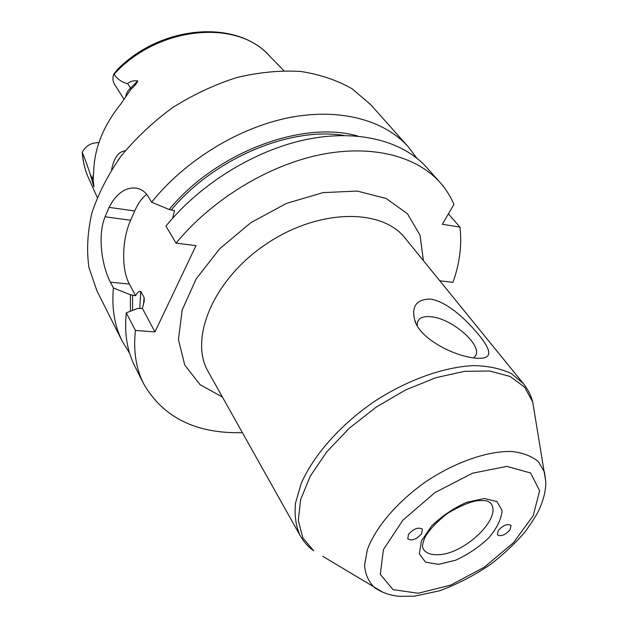 <?xml version="1.0" encoding="UTF-8"?>
<svg xmlns="http://www.w3.org/2000/svg" width="628" height="628" viewBox="0 0 628 628"><rect width="100%" height="100%" fill="white"/><g stroke="black" fill="none" stroke-linecap="round" stroke-linejoin="round"><path stroke-width="0.94" d="M421.678 533.761C416.419 539.444 411.78 541.163 407.776 538.895L408.498 534.334C413.758 528.627 418.397 526.892 422.416 529.137L421.678 533.761M498.334 530.393C503.366 525.087 507.597 523.43 511.027 525.424L510.038 529.883C505.006 535.174 500.775 536.814 497.368 534.797L498.334 530.393M477.013 358.258L476.581 358.227C454.24 356.641 418.86 338.359 414.606 319.613C411.45 306.181 416.639 299.328 430.164 299.061C447.215 301.338 467.389 320.837 478.976 335.116C490.688 349.584 493.985 359.334 477.013 358.258M417.243 325.594L417.494 321.999L419.214 319.228C421.561 317.085 425.305 316.253 430.447 316.732C452.78 318.004 485.994 348.242 474.101 357.23M439.788 280.779L452.945 282.388C459.735 263.289 462.075 244.865 459.963 227.108L442.3 224.282L453.942 204.461C450.566 196.438 445.951 189.122 440.087 182.497C416.521 156.003 371.462 144.032 319.197 154.928C266.994 165.941 211.377 200.089 176.068 243.138L195.991 245.642L154.967 331.914L135.428 330.454C133.207 350.746 135.962 368.565 143.702 383.904C163.233 417.573 196.124 433.83 242.4 432.676M408.404 146.944L370.779 104.735L352.057 88.752C337.032 80.172 319.809 74.394 300.404 71.419C280.041 70.242 258.799 72.291 236.662 77.566C214.486 84.686 193.126 94.71 172.582 107.623C153.012 121.973 135.829 138.144 121.039 156.137C107.992 174.772 98.266 193.777 91.853 213.143C87.473 232.274 86.507 250.407 88.956 267.544L96.924 290.835L122.319 341.357C114.524 325.908 111.556 308.12 113.417 288.001L110.402 282.192C102.458 267.198 96.987 236.764 105.057 216.793L109.076 207.373C115.685 194.547 124.022 188.07 134.086 187.929C140.107 188.204 144.833 191.1 148.263 196.627L151.599 202.208C185.26 160.266 238.773 127.539 289.5 117.562C340.298 107.694 384.658 120.27 408.404 146.944L416.804 158.146M129.635 353.289L122.319 341.357M448.408 213.873L459.963 227.108M151.599 202.208L169.191 209.516L174.529 210.733L172.574 218.285M169.191 209.516C216.37 152.078 302.947 119.924 357.921 136.127M135.428 330.454L126.283 312.822L137.673 308.45L142.375 308.364L144.197 301.369L144.181 297.664L140.743 291.314C138.937 291.172 137.226 292.648 135.632 295.741L129.399 284.091C121.22 269.349 121.856 239.668 130.624 220.24L134.698 210.961C138.058 203.386 142.046 197.844 146.677 194.342M154.967 331.914L142.375 308.364M135.632 295.741L130.412 294.76L113.417 288.001M440.087 182.497L426.938 167.747C403.294 141.167 358.517 128.936 306.856 139.4C255.258 149.974 200.52 183.533 165.902 226.127L176.068 243.138M130.436 311.221L130.412 294.76M126.283 312.822C124.218 333.052 127.068 350.864 134.832 366.25L143.702 383.904M117.876 160.415L120.654 156.655M125.2 150.846C118.621 151.45 114.076 157.746 111.58 169.733M124.116 99.42L114.563 84.348C112.702 81.271 112.436 77.841 113.77 74.057L114.092 74.253C117.389 79.23 121.926 82.347 127.704 83.61C130.114 81.31 133.466 80.415 137.775 80.918L128.379 90.236L126.518 93.564L125.608 97.065M93.493 173.658L92.811 179.011L93.972 186.186L93.156 180.723L93.792 169.317C94.899 146.96 103.816 125.31 120.529 104.374L131.079 89.05C134.494 86.24 136.723 83.524 137.775 80.918M93.839 186.752L90.322 174.521C87.692 166.216 85.039 159.002 82.37 152.879L82.221 152.306C85.722 145.759 91.28 142.548 98.894 142.689M113.77 74.057L117.656 69.331M82.37 152.879C83.029 162.197 85.196 170.832 88.87 178.776C85.196 170.816 82.99 162.228 82.252 153.02L82.221 152.306M300.074 535.488L208.308 371.894C188.808 339.104 213.033 279.923 265.573 244.465C317.886 208.669 381.832 207.939 405.131 238.145L523.454 383.692L511.537 373.707C501.301 368.777 488.976 366.077 474.564 365.606C444.365 366.619 406.811 379.995 372.93 402.446C339.575 425.682 313.317 455.677 301.259 483.379L295.49 503.138C294.304 515.407 295.835 526.193 300.074 535.488C303.607 541.658 308.152 546.784 313.717 550.858L302.837 537.827L298.276 520.431L300.679 499.488L310.271 476.157L326.733 451.885L349.168 428.327L376.133 407.156L405.743 389.886L435.91 377.695L464.532 371.329L489.754 370.999L510.117 376.478L524.608 387.123L532.717 402.03L534.459 412.4M322.714 556.29L383.096 592.385M545.779 481.833L544.492 472.146L538.408 461.698C531.94 456.25 523.171 452.851 512.118 451.516C488.403 450.676 455.975 461.729 426.49 481.26C397.469 501.482 375.254 527.567 367.301 549.924L364.546 565.341C365.323 574.471 368.667 581.889 374.571 587.62C382.216 592.793 390.655 595.697 399.903 596.333L414.566 596.184L439.773 590.744C457.592 584.095 474.509 575.319 490.515 564.415C503.735 554.241 515.329 543.298 525.291 531.571C532.646 521.248 537.215 514.034 539.005 509.905C543.715 499.464 545.975 490.052 545.779 481.66L532.717 402.03C530.974 395.357 527.889 389.25 523.454 383.692M418.287 593.24L393.089 589.676L380.285 574.369L383.418 549.61L402.878 520.18L434.969 492.58L472.484 473.222L506.796 466.376L530.574 472.963L539.625 490.782L533.219 515.667L513.437 542.733L484.219 567.249L450.614 585.139L418.287 593.24M438.446 564.352L455.473 560.278C467.852 554.642 478.991 547.129 488.89 537.725C497.086 527.905 501.489 518.822 502.094 510.47L496.921 501.529L484.376 498.514L466.808 502.251C453.675 508.068 441.924 515.996 431.569 526.029L421.396 541.006L419.331 553.888L425.509 562.154L438.446 564.352M490.099 502.557L490.813 503.436C502.643 517.613 464.579 554.281 438.281 554.705C431.13 555.058 426.176 553.237 423.421 549.233L422.864 548.244M423.398 260.604L420.006 235.131L407.47 213.763L386.157 198.495L357.293 191.069L323.043 192.615L286.384 203.425L250.792 222.72L219.753 248.704L196.211 278.808L182.159 310.083L178.438 339.654L184.781 365.096L200.034 384.619L222.469 397.139M171.389 209.838C214.391 158.209 290.269 126.534 344.05 135.491M130.624 220.24L105.057 216.793M129.399 284.091L110.402 282.192M134.698 210.961L109.076 207.373M132.594 310.397L132.571 294.964M139.769 308.631L140.743 291.314M143.372 305.067L144.181 297.664M114.092 74.253C157.973 25.826 237.643 18.903 269.561 55.994L283.778 70.642M131.079 89.05L127.704 83.61M90.322 174.521L93.054 179.569M415.807 322.768L414.606 319.628M419.214 319.228L417.455 322.148M423.091 548.723L422.518 546.643C422.322 544.908 423.178 541.721 425.093 537.073C429.678 529.326 437.237 521.373 447.772 513.209C459.798 506.16 469.509 502.007 476.919 500.752C482.736 500.383 486.512 500.602 488.239 501.419L490.46 502.942M138.215 188.549L134.188 187.929M88.87 178.776L97.262 197.396M117.64 69.347C161.828 24.625 237.219 19.319 269.561 55.994"/></g></svg>
